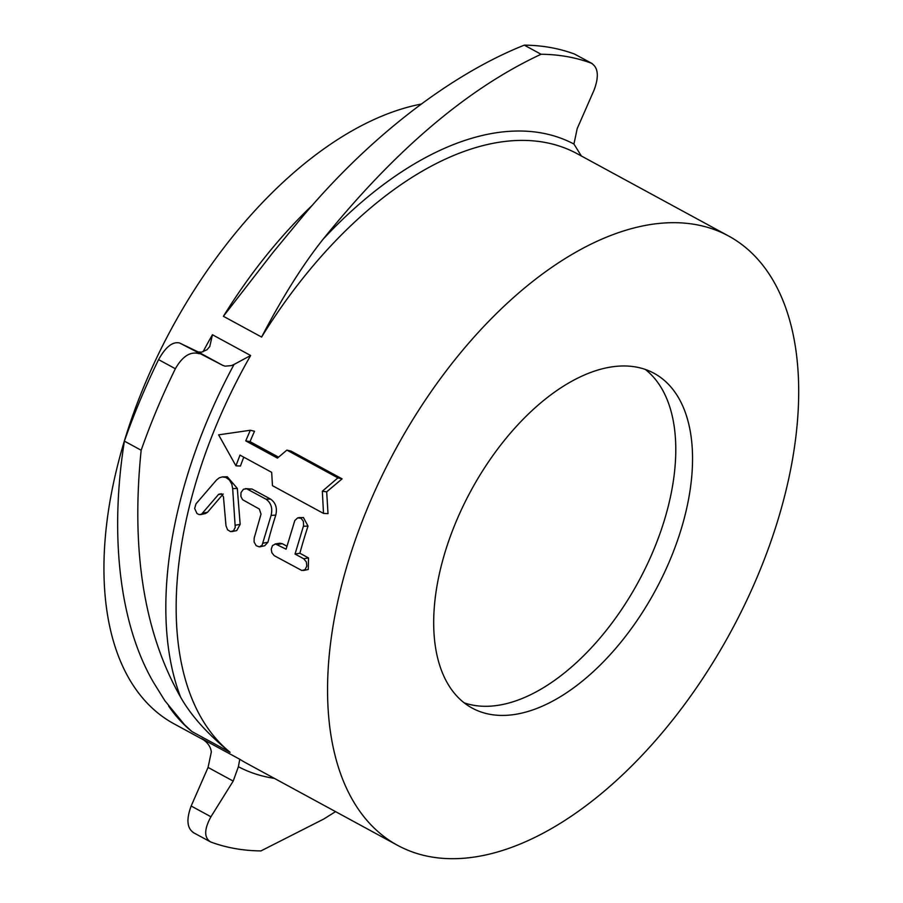 <?xml version="1.0" encoding="UTF-8"?>
<svg xmlns="http://www.w3.org/2000/svg" width="903" height="903" viewBox="0 0 903 903"><rect width="100%" height="100%" fill="white"/><g stroke="black" fill="none" stroke-linecap="round" stroke-linejoin="round"><path stroke-width="1.35" d="M464.142 702.816A190.499 104.85 118.5 0 0 638.477 581.645A190.499 104.85 118.5 0 0 645.329 369.451M474.289 709.182A190.499 104.85 -61.5 0 1 472.145 708.076A190.499 104.85 -61.5 0 1 471.005 490.622A190.499 104.85 -61.5 0 1 654.099 373.323A190.499 104.85 -61.5 0 1 656.278 588.835A190.499 104.85 -61.5 0 1 474.289 709.182M322.337 491.221L323.511 513.423L272.458 485.667L271.679 472.337L239.984 455.112L235.92 465.813L218.616 434.84L250.323 430.257L245.751 440.89L277.447 458.114L286.861 450.112L337.914 477.868L322.337 491.221L326.683 491.83L328.003 513.649L323.511 513.423M286.861 450.112L291.037 451.105L342.102 478.861L337.914 477.868M342.102 478.861L326.683 491.83M250.323 430.257L254.511 431.25A346.718 190.826 118.5 0 0 250.029 441.646L278.553 457.155M250.029 441.646L245.751 440.89M243.765 457.166A346.718 190.826 118.5 0 0 240.412 466.038L235.92 465.813M225.998 525.839L227.601 529.824L230.558 531.653L233.55 530.716L235.243 527.42L232.669 488.647L231.811 484.189L229.43 480.035L225.931 477.473L222.352 476.908L219.282 477.811L216.607 479.911L195.985 503.851L194.664 508.468L196.944 513.491L199.123 514.62L201.493 514.236L218.684 494.257L221.461 493.772L223.459 496.842L225.998 525.839M222.793 476.886L227.319 476.784L237.32 488.421L240.164 524.361L236.733 530.592L231.811 531.619M223.199 494.009L207.588 512.215L205.432 513.57L200.511 514.608M303.713 558.754L306.354 561.948L306.828 566.102L304.988 569.703L301.816 570.493L274.196 555.638L271.893 552.794L271.227 549.261L272.469 545.593L275.46 543.978L286.104 549.182L294.818 520.512L297.719 517.837L301.128 518.299L303.374 521.336L303.611 525.512L295.044 554.047L303.713 558.754L308.533 557.952L308.284 569.477L303.363 570.515M298.859 517.633L303.419 517.543L308.036 526.077A346.718 190.826 118.5 0 0 299.875 553.246L308.533 557.952M299.875 553.246L295.044 554.047M274.963 544.024L279.738 543.222L282.267 543.674L286.928 546.213M254.127 538.301L254.115 542.048L256.181 545.683L259.285 546.879L262.073 545.277L271.092 515.421C272.808 508.197 271.069 502.779 265.9 499.145L246.7 488.794L243.438 489.234L241.011 492.586L240.864 496.379L242.602 499.72L259.353 509.044L261.023 514.134L254.127 538.301M245.469 488.625L252.061 489.042L270.505 499.066C275.686 502.678 277.435 508.028 275.776 515.105A346.718 190.826 118.5 0 0 267.931 542.24L264.681 545.773L259.759 546.812M208.062 767.437L233.188 781.084L210.941 816.764L191.165 806.018L208.062 767.437L211.325 752.018C210.704 746.668 207.453 742.164 201.561 738.496A346.718 190.826 118.5 0 0 202.712 739.218M202.204 738.891L239.769 759.265L238.392 766.726A353.671 194.653 118.5 0 0 274.354 778.363M191.165 806.018C186.097 819.676 187.023 828.627 193.953 832.871M233.188 781.084L238.392 766.726M210.941 816.764C204.033 829.428 203.965 837.837 210.726 841.991L193.05 832.464M210.726 841.991A434.343 239.058 118.5 0 0 260.967 850.908L323.759 819.032L335.566 811.628M168.613 706.033A346.718 190.826 118.5 0 0 191.91 731.543L184.494 724.691L164.831 700.672L153.533 682.454C118.88 623.126 109.692 533.402 124.4 441.127L141.161 450.247C130.935 550.469 144.074 632.777 180.6 697.161C191.165 715.786 207.679 734.173 230.107 752.312A346.718 190.826 -61.5 0 1 250.639 355.5L234.035 364.462A353.671 194.653 118.5 0 0 180.6 697.161M197.701 351.73L222.815 365.388L179.618 343.005L198.141 351.922L201.55 352.159L206.979 349.754L209.789 346.481L212.442 334.742A346.718 190.826 118.5 0 0 203.051 351.775M179.618 343.005C172.665 341.345 165.655 346.887 158.578 359.62A434.343 239.058 118.5 0 0 124.4 441.127M222.815 365.388L225.152 366.166L231.36 365.613L234.035 364.462M158.578 359.62L175.351 368.74C182.598 356.087 190.612 351.098 199.382 353.75M175.351 368.74A434.343 239.058 118.5 0 0 141.161 450.247M312.641 204.958A346.718 190.826 118.5 0 0 223.402 316.298L272.83 252.659L296.071 224.475C365.918 138.927 450.27 74.543 524.304 45.15L541.066 54.259C467.912 88.291 395.266 149.921 323.127 239.182C302.911 264.579 282.402 297.2 261.599 337.056A346.718 190.826 -61.5 0 1 577.299 153.781L728.698 236.067A346.718 190.826 -61.5 0 1 734.545 624.797A346.718 190.826 -61.5 0 1 401.451 847.33A346.718 190.826 -61.5 0 1 397.546 845.321A346.718 190.826 -61.5 0 1 395.458 449.57A346.718 190.826 -61.5 0 1 728.698 236.067M574.545 54.067L592.21 63.594L574.545 54.067A434.343 239.058 118.5 0 0 524.304 45.15M581.363 155.993L573.936 144.04A353.671 194.653 118.5 0 0 323.127 239.182M541.066 54.259A434.343 239.058 118.5 0 1 591.307 63.187C598.237 67.432 599.163 76.383 594.095 90.04L577.198 128.621L573.936 144.04M421.295 104.059A346.718 190.826 118.5 0 0 140.733 394.295A346.718 190.826 118.5 0 0 173.952 723.788L203.897 740.065M240.164 524.361L235.322 525.23M237.32 488.421L232.669 488.647M207.588 512.215L202.723 513.197M222.025 494.122L218.481 494.472M308.036 526.077L303.397 526.28M282.267 543.674L277.447 544.475M267.931 542.24L263.078 543.154M275.776 515.105L271.092 515.421M270.505 499.066L265.9 499.145M252.061 489.042L247.456 489.121M397.546 845.321L246.158 763.035A346.718 190.826 -61.5 0 1 239.769 759.265M250.639 355.5L212.442 334.742M191.91 731.543L230.107 752.312M223.402 316.298L261.599 337.056"/></g></svg>
